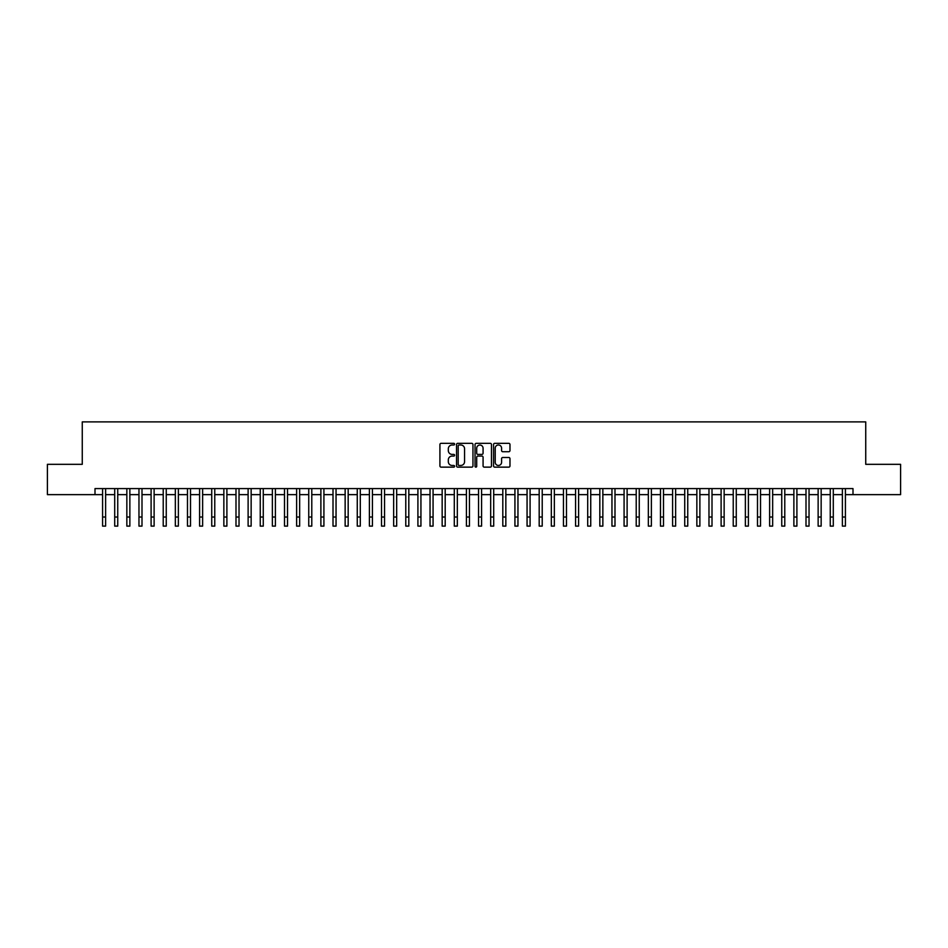 <?xml version="1.0" encoding="UTF-8"?>
<svg xmlns="http://www.w3.org/2000/svg" width="948" height="948" viewBox="0 0 948 948"><rect width="100%" height="100%" fill="white"/><g stroke="black" fill="none" stroke-linecap="round" stroke-linejoin="round"><path stroke-width="1.42" d="M454.602 444.162A0.83 0.83 0 0 0 453.76 443.332L441.116 443.332A1.185 1.185 0 0 0 439.919 444.517L439.919 465.942A1.185 1.185 0 0 0 441.116 467.139L453.76 467.139A0.83 0.83 0 0 0 454.602 466.298A0.83 0.83 0 0 0 453.76 465.468L452.125 465.468A3.804 3.804 0 0 1 448.321 461.664L448.321 459.875A3.804 3.804 0 0 1 452.125 456.071L453.76 456.071A0.83 0.83 0 0 0 454.602 455.23A0.83 0.83 0 0 0 453.76 454.4L452.125 454.4A3.804 3.804 0 0 1 448.321 450.584L448.321 448.807A3.804 3.804 0 0 1 452.125 444.991L453.76 444.991A0.83 0.83 0 0 0 454.602 444.162M508.792 451.722A1.185 1.185 0 0 0 509.977 450.525L509.977 444.517A1.185 1.185 0 0 0 508.792 443.332L494.738 443.332A1.185 1.185 0 0 0 493.553 444.517L493.553 465.942A1.185 1.185 0 0 0 494.738 467.139L508.792 467.139A1.185 1.185 0 0 0 509.977 465.942L509.977 458.69A1.185 1.185 0 0 0 508.792 457.493L502.784 457.493A1.185 1.185 0 0 0 501.587 458.69L501.587 462.28A3.188 3.188 0 0 1 498.399 465.468A3.188 3.188 0 0 1 495.223 462.28L495.223 448.179A3.188 3.188 0 0 1 498.399 444.991A3.188 3.188 0 0 1 501.587 448.179L501.587 450.525A1.185 1.185 0 0 0 502.784 451.722L508.792 451.722M95.001 494.643L47.4 494.643L47.4 464.33L82.263 464.33L82.263 421.884L865.737 421.884L865.737 464.33L900.6 464.33L900.6 494.643L852.999 494.643L852.999 488.587L95.001 488.587L95.001 494.643L102.585 494.643M472.957 444.517A1.185 1.185 0 0 0 471.772 443.332L457.718 443.332A1.185 1.185 0 0 0 456.533 444.517L456.533 465.942A1.185 1.185 0 0 0 457.718 467.139L471.772 467.139A1.185 1.185 0 0 0 472.957 465.942L472.957 444.517M476.228 443.332L490.282 443.332A1.185 1.185 0 0 1 491.467 444.517L491.467 465.942A1.185 1.185 0 0 1 490.282 467.139L484.262 467.139A1.185 1.185 0 0 1 483.077 465.942L483.077 457.256A1.185 1.185 0 0 0 481.892 456.071L477.899 456.071A1.185 1.185 0 0 0 476.714 457.256L476.714 466.298A0.83 0.83 0 0 1 475.872 467.139A0.83 0.83 0 0 1 475.043 466.298L475.043 444.517A1.185 1.185 0 0 1 476.228 443.332M105.619 494.643L114.708 494.643M117.742 494.643L126.842 494.643M129.864 494.643L138.965 494.643M141.999 494.643L151.099 494.643M154.121 494.643L163.222 494.643M166.256 494.643L175.344 494.643M178.378 494.643L187.479 494.643M190.512 494.643L199.601 494.643M202.635 494.643L211.736 494.643M214.769 494.643L223.858 494.643M226.892 494.643L235.993 494.643M239.026 494.643L248.115 494.643M251.149 494.643L260.25 494.643M263.271 494.643L272.372 494.643M275.406 494.643L284.507 494.643M287.528 494.643L296.629 494.643M299.663 494.643L308.752 494.643M311.785 494.643L320.886 494.643M323.92 494.643L333.009 494.643M336.042 494.643L345.143 494.643M348.177 494.643L357.266 494.643M360.299 494.643L369.4 494.643M372.434 494.643L381.523 494.643M384.556 494.643L393.657 494.643M396.679 494.643L405.78 494.643M408.813 494.643L417.914 494.643M420.936 494.643L430.036 494.643M433.07 494.643L442.159 494.643M445.193 494.643L454.293 494.643M457.327 494.643L466.416 494.643M469.45 494.643L478.55 494.643M481.584 494.643L490.673 494.643M493.707 494.643L502.807 494.643M505.841 494.643L514.93 494.643M517.964 494.643L527.064 494.643M530.086 494.643L539.187 494.643M542.22 494.643L551.321 494.643M554.343 494.643L563.444 494.643M566.477 494.643L575.566 494.643M578.6 494.643L587.701 494.643M590.734 494.643L599.823 494.643M602.857 494.643L611.958 494.643M614.991 494.643L624.08 494.643M627.114 494.643L636.215 494.643M639.248 494.643L648.337 494.643M651.371 494.643L660.472 494.643M663.493 494.643L672.594 494.643M675.628 494.643L684.729 494.643M687.75 494.643L696.851 494.643M699.885 494.643L708.974 494.643M712.007 494.643L721.108 494.643M724.142 494.643L733.231 494.643M736.264 494.643L745.365 494.643M748.399 494.643L757.488 494.643M760.521 494.643L769.622 494.643M772.656 494.643L781.745 494.643M784.778 494.643L793.879 494.643M796.901 494.643L806.001 494.643M809.035 494.643L818.136 494.643M821.158 494.643L830.258 494.643M833.292 494.643L842.381 494.643M845.415 494.643L852.999 494.643M459.033 444.991A0.83 0.83 0 0 0 458.192 445.833L458.192 464.639A0.83 0.83 0 0 0 459.033 465.468L460.752 465.468A3.804 3.804 0 0 0 464.567 461.664L464.567 448.807A3.804 3.804 0 0 0 460.752 444.991L459.033 444.991M483.077 448.238A3.188 3.188 0 0 0 479.889 445.05A3.188 3.188 0 0 0 476.714 448.238L476.714 453.203A1.185 1.185 0 0 0 477.899 454.4L481.892 454.4A1.185 1.185 0 0 0 483.077 453.203L483.077 448.238M102.585 517.027L105.619 517.027L105.619 526.116L102.585 526.116L102.585 488.587M105.619 517.027L105.619 488.587M114.708 517.027L117.742 517.027L117.742 526.116L114.708 526.116L114.708 488.587M117.742 517.027L117.742 488.587M126.842 517.027L129.864 517.027L129.864 526.116L126.842 526.116L126.842 488.587M129.864 517.027L129.864 488.587M138.965 517.027L141.999 517.027L141.999 526.116L138.965 526.116L138.965 488.587M141.999 517.027L141.999 488.587M151.099 517.027L154.121 517.027L154.121 526.116L151.099 526.116L151.099 488.587M154.121 517.027L154.121 488.587M163.222 517.027L166.256 517.027L166.256 526.116L163.222 526.116L163.222 488.587M166.256 517.027L166.256 488.587M175.344 517.027L178.378 517.027L178.378 526.116L175.344 526.116L175.344 488.587M178.378 517.027L178.378 488.587M187.479 517.027L190.512 517.027L190.512 526.116L187.479 526.116L187.479 488.587M190.512 517.027L190.512 488.587M199.601 517.027L202.635 517.027L202.635 526.116L199.601 526.116L199.601 488.587M202.635 517.027L202.635 488.587M211.736 517.027L214.769 517.027L214.769 526.116L211.736 526.116L211.736 488.587M214.769 517.027L214.769 488.587M223.858 517.027L226.892 517.027L226.892 526.116L223.858 526.116L223.858 488.587M226.892 517.027L226.892 488.587M235.993 517.027L239.026 517.027L239.026 526.116L235.993 526.116L235.993 488.587M239.026 517.027L239.026 488.587M248.115 517.027L251.149 517.027L251.149 526.116L248.115 526.116L248.115 488.587M251.149 517.027L251.149 488.587M260.25 517.027L263.271 517.027L263.271 526.116L260.25 526.116L260.25 488.587M263.271 517.027L263.271 488.587M272.372 517.027L275.406 517.027L275.406 526.116L272.372 526.116L272.372 488.587M275.406 517.027L275.406 488.587M284.507 517.027L287.528 517.027L287.528 526.116L284.507 526.116L284.507 488.587M287.528 517.027L287.528 488.587M296.629 517.027L299.663 517.027L299.663 526.116L296.629 526.116L296.629 488.587M299.663 517.027L299.663 488.587M308.752 517.027L311.785 517.027L311.785 526.116L308.752 526.116L308.752 488.587M311.785 517.027L311.785 488.587M320.886 517.027L323.92 517.027L323.92 526.116L320.886 526.116L320.886 488.587M323.92 517.027L323.92 488.587M333.009 517.027L336.042 517.027L336.042 526.116L333.009 526.116L333.009 488.587M336.042 517.027L336.042 488.587M345.143 517.027L348.177 517.027L348.177 526.116L345.143 526.116L345.143 488.587M348.177 517.027L348.177 488.587M357.266 517.027L360.299 517.027L360.299 526.116L357.266 526.116L357.266 488.587M360.299 517.027L360.299 488.587M369.4 517.027L372.434 517.027L372.434 526.116L369.4 526.116L369.4 488.587M372.434 517.027L372.434 488.587M381.523 517.027L384.556 517.027L384.556 526.116L381.523 526.116L381.523 488.587M384.556 517.027L384.556 488.587M393.657 517.027L396.679 517.027L396.679 526.116L393.657 526.116L393.657 488.587M396.679 517.027L396.679 488.587M405.78 517.027L408.813 517.027L408.813 526.116L405.78 526.116L405.78 488.587M408.813 517.027L408.813 488.587M417.914 517.027L420.936 517.027L420.936 526.116L417.914 526.116L417.914 488.587M420.936 517.027L420.936 488.587M430.036 517.027L433.07 517.027L433.07 526.116L430.036 526.116L430.036 488.587M433.07 517.027L433.07 488.587M442.159 517.027L445.193 517.027L445.193 526.116L442.159 526.116L442.159 488.587M445.193 517.027L445.193 488.587M454.293 517.027L457.327 517.027L457.327 526.116L454.293 526.116L454.293 488.587M457.327 517.027L457.327 488.587M466.416 517.027L469.45 517.027L469.45 526.116L466.416 526.116L466.416 488.587M469.45 517.027L469.45 488.587M478.55 517.027L481.584 517.027L481.584 526.116L478.55 526.116L478.55 488.587M481.584 517.027L481.584 488.587M490.673 517.027L493.707 517.027L493.707 526.116L490.673 526.116L490.673 488.587M493.707 517.027L493.707 488.587M502.807 517.027L505.841 517.027L505.841 526.116L502.807 526.116L502.807 488.587M505.841 517.027L505.841 488.587M514.93 517.027L517.964 517.027L517.964 526.116L514.93 526.116L514.93 488.587M517.964 517.027L517.964 488.587M527.064 517.027L530.086 517.027L530.086 526.116L527.064 526.116L527.064 488.587M530.086 517.027L530.086 488.587M539.187 517.027L542.22 517.027L542.22 526.116L539.187 526.116L539.187 488.587M542.22 517.027L542.22 488.587M551.321 517.027L554.343 517.027L554.343 526.116L551.321 526.116L551.321 488.587M554.343 517.027L554.343 488.587M563.444 517.027L566.477 517.027L566.477 526.116L563.444 526.116L563.444 488.587M566.477 517.027L566.477 488.587M575.566 517.027L578.6 517.027L578.6 526.116L575.566 526.116L575.566 488.587M578.6 517.027L578.6 488.587M587.701 517.027L590.734 517.027L590.734 526.116L587.701 526.116L587.701 488.587M590.734 517.027L590.734 488.587M599.823 517.027L602.857 517.027L602.857 526.116L599.823 526.116L599.823 488.587M602.857 517.027L602.857 488.587M611.958 517.027L614.991 517.027L614.991 526.116L611.958 526.116L611.958 488.587M614.991 517.027L614.991 488.587M624.08 517.027L627.114 517.027L627.114 526.116L624.08 526.116L624.08 488.587M627.114 517.027L627.114 488.587M636.215 517.027L639.248 517.027L639.248 526.116L636.215 526.116L636.215 488.587M639.248 517.027L639.248 488.587M648.337 517.027L651.371 517.027L651.371 526.116L648.337 526.116L648.337 488.587M651.371 517.027L651.371 488.587M660.472 517.027L663.493 517.027L663.493 526.116L660.472 526.116L660.472 488.587M663.493 517.027L663.493 488.587M672.594 517.027L675.628 517.027L675.628 526.116L672.594 526.116L672.594 488.587M675.628 517.027L675.628 488.587M684.729 517.027L687.75 517.027L687.75 526.116L684.729 526.116L684.729 488.587M687.75 517.027L687.75 488.587M696.851 517.027L699.885 517.027L699.885 526.116L696.851 526.116L696.851 488.587M699.885 517.027L699.885 488.587M708.974 517.027L712.007 517.027L712.007 526.116L708.974 526.116L708.974 488.587M712.007 517.027L712.007 488.587M721.108 517.027L724.142 517.027L724.142 526.116L721.108 526.116L721.108 488.587M724.142 517.027L724.142 488.587M733.231 517.027L736.264 517.027L736.264 526.116L733.231 526.116L733.231 488.587M736.264 517.027L736.264 488.587M745.365 517.027L748.399 517.027L748.399 526.116L745.365 526.116L745.365 488.587M748.399 517.027L748.399 488.587M757.488 517.027L760.521 517.027L760.521 526.116L757.488 526.116L757.488 488.587M760.521 517.027L760.521 488.587M769.622 517.027L772.656 517.027L772.656 526.116L769.622 526.116L769.622 488.587M772.656 517.027L772.656 488.587M781.745 517.027L784.778 517.027L784.778 526.116L781.745 526.116L781.745 488.587M784.778 517.027L784.778 488.587M793.879 517.027L796.901 517.027L796.901 526.116L793.879 526.116L793.879 488.587M796.901 517.027L796.901 488.587M806.001 517.027L809.035 517.027L809.035 526.116L806.001 526.116L806.001 488.587M809.035 517.027L809.035 488.587M818.136 517.027L821.158 517.027L821.158 526.116L818.136 526.116L818.136 488.587M821.158 517.027L821.158 488.587M830.258 517.027L833.292 517.027L833.292 526.116L830.258 526.116L830.258 488.587M833.292 517.027L833.292 488.587M842.381 517.027L845.415 517.027L845.415 526.116L842.381 526.116L842.381 488.587M845.415 517.027L845.415 488.587"/></g></svg>
